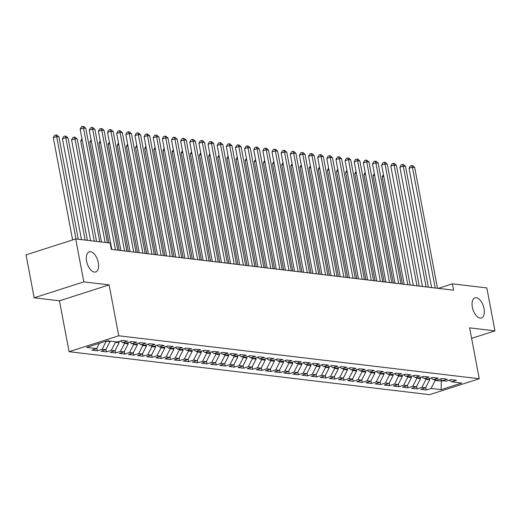 <?xml version="1.0" encoding="UTF-8"?>
<svg xmlns="http://www.w3.org/2000/svg" width="521" height="521" viewBox="0 0 521 521"><rect width="100%" height="100%" fill="white"/><g stroke="black" fill="none" stroke-linecap="round" stroke-linejoin="round"><path stroke-width="0.78" d="M472.345 307.195A10.563 5.503 -107.8 0 1 474.97 297.83A10.563 5.503 -107.8 0 1 484.042 308.588A10.563 5.503 -107.8 0 1 481.417 317.953A10.563 5.503 -107.8 0 1 472.345 307.195M86.61 261.223A10.563 5.503 -107.8 0 1 89.234 251.858A10.563 5.503 -107.8 0 1 98.306 262.617A10.563 5.503 -107.8 0 1 95.682 271.982A10.563 5.503 -107.8 0 1 86.61 261.223M69.085 351.695L429.604 394.664L479.255 378.747L118.736 335.778L69.085 351.695L59.472 300.806L109.123 284.889L83.816 281.874L34.165 297.791L59.472 300.806M34.165 297.791L26.05 254.854L75.701 238.937L83.816 281.874M441.359 379.9L441.085 389.662L461.749 383.033L451.7 381.834L456.461 380.31L450.984 379.659L446.217 381.183L442.563 380.747L447.324 379.223L441.847 378.565L437.08 380.096L433.426 379.659L438.194 378.129L432.71 377.478L427.943 379.008L424.289 378.572L429.057 377.041L423.573 376.39L418.806 377.914L415.152 377.484L419.919 375.954L414.436 375.302L409.675 376.826L406.015 376.39L410.782 374.866L405.299 374.215L400.538 375.739L396.885 375.302L401.645 373.778L396.162 373.121L391.401 374.651L387.748 374.215L392.508 372.684L387.025 372.033L382.264 373.564L378.611 373.127L383.371 371.597L377.894 370.945L373.127 372.469L369.474 372.04L374.234 370.509L368.757 369.858L363.99 371.382L360.337 370.945L365.097 369.422L359.62 368.764L354.853 370.294L351.2 369.858L355.967 368.334L350.483 367.676L345.716 369.207L342.063 368.77L346.83 367.24L341.346 366.589L336.579 368.119L332.926 367.683L337.693 366.152L332.209 365.501L327.449 367.025L323.788 366.589L328.556 365.065L323.072 364.413L318.311 365.937L314.658 365.501L319.419 363.977L313.935 363.319L309.174 364.85L305.521 364.413L310.282 362.89L304.798 362.232L300.037 363.762L296.384 363.326L301.145 361.795L295.661 361.144L290.9 362.675L287.247 362.238L292.007 360.708L286.53 360.057L281.763 361.581L278.11 361.144L282.87 359.62L277.393 358.969L272.626 360.493L268.973 360.057L273.74 358.533L268.256 357.875L263.489 359.405L259.836 358.969L264.603 357.439L259.119 356.787L254.352 358.318L250.699 357.881L255.466 356.351L249.982 355.7L245.222 357.224L241.562 356.794L246.329 355.263L240.845 354.612L236.085 356.136L232.425 355.7L237.192 354.176L231.708 353.525L226.948 355.048L223.294 354.612L228.055 353.088L222.571 352.43L217.811 353.961L214.157 353.525L218.918 351.994L213.434 351.343L208.674 352.873L205.02 352.437L209.781 350.907L204.304 350.255L199.536 351.779L195.883 351.349L200.644 349.819L195.167 349.168L190.399 350.692L186.746 350.255L191.513 348.731L186.03 348.074L181.262 349.604L177.609 349.168L182.376 347.644L176.893 346.986L172.125 348.516L168.472 348.08L173.239 346.55L167.755 345.898L162.988 347.429L159.335 346.993L164.102 345.462L158.618 344.811L153.858 346.335L150.198 345.898L154.965 344.374L149.481 343.723L144.721 345.247L141.067 344.811L145.828 343.287L140.344 342.629L135.584 344.16L131.93 343.723L136.691 342.199L131.207 341.542L126.447 343.072L122.793 342.636L127.554 341.105L122.077 340.454L117.31 341.984L107.261 340.786L86.597 347.409L96.645 348.608L91.878 350.132L97.362 350.789L102.123 349.259L105.783 349.695L101.015 351.226L106.499 351.877L111.26 350.346L114.92 350.783L110.152 352.313L115.636 352.964L120.397 351.441L124.05 351.87L119.289 353.401L124.773 354.052L129.534 352.528L133.187 352.964L128.427 354.488L133.91 355.146L138.671 353.616L142.324 354.052L137.564 355.576L143.041 356.234L147.808 354.703L151.461 355.14L146.701 356.67L152.178 357.321L156.945 355.791L160.598 356.227L155.838 357.758L161.315 358.409L166.082 356.885L169.735 357.321L164.968 358.845L170.452 359.497L175.219 357.973L178.872 358.409L174.105 359.933L179.589 360.591L184.356 359.06L188.009 359.497L183.242 361.02L188.726 361.678L193.486 360.148L197.146 360.584L192.379 362.115L197.863 362.766L202.623 361.235L206.277 361.672L201.516 363.202L207 363.853L211.76 362.329L215.414 362.766L210.653 364.29L216.137 364.941L220.897 363.417L224.551 363.853L219.79 365.377L225.267 366.035L230.035 364.505L233.688 364.941L228.927 366.471L234.404 367.123L239.172 365.592L242.825 366.029L238.064 367.559L243.541 368.21L248.309 366.686L251.962 367.116L247.195 368.647L252.678 369.298L257.446 367.774L261.099 368.21L256.332 369.734L261.816 370.385L266.583 368.861L270.236 369.298L265.469 370.822L270.953 371.48L275.713 369.949L279.373 370.385L274.606 371.916L280.09 372.567L284.85 371.037L288.504 371.473L283.743 373.003L289.227 373.655L293.987 372.131L297.641 372.561L292.88 374.091L298.364 374.742L303.124 373.218L306.778 373.655L302.017 375.179L307.501 375.836L312.261 374.306L315.915 374.742L311.154 376.266L316.631 376.924L321.398 375.394L325.052 375.83L320.291 377.36L325.768 378.012L330.535 376.481L334.189 376.917L329.422 378.448L334.905 379.099L339.672 377.575L343.326 378.012L338.559 379.535L344.042 380.187L348.81 378.663L352.463 379.099L347.696 380.623L353.179 381.281L357.94 379.75L361.6 380.187L356.833 381.711L362.316 382.368L367.077 380.838L370.737 381.274L365.97 382.805L371.453 383.456L376.214 381.926L379.868 382.362L375.107 383.892L380.59 384.544L385.351 383.02L389.005 383.456L384.244 384.98L389.728 385.631L394.488 384.107L398.142 384.544L393.381 386.068L398.858 386.725L403.625 385.195L407.279 385.631L402.518 387.155L407.995 387.813L412.762 386.282L416.416 386.719L411.649 388.249L417.132 388.9L421.899 387.377L425.553 387.806L420.786 389.337L426.269 389.988L425.774 387.377M441.085 389.662L431.036 388.464L426.269 389.988M75.701 238.937L110.146 243.04L111.351 249.403L453.596 290.197L452.391 283.834L438.252 288.367M429.486 378.513L429.721 379.724L426.061 379.295L425.963 378.767M425.553 387.806L429.721 379.724M421.899 387.377L426.061 379.295M451.7 381.834L449.349 380.18M420.349 377.419L420.584 378.637L416.93 378.2L416.826 377.679M416.416 386.719L420.584 378.637M412.762 386.282L416.93 378.2M442.563 380.747L440.219 379.093M411.212 376.331L411.447 377.549L407.793 377.113L407.689 376.592M407.279 385.631L411.447 377.549M403.625 385.195L407.793 377.113M433.426 379.659L431.082 377.999M402.082 375.244L402.31 376.462L398.656 376.025L398.558 375.504M398.142 384.544L402.31 376.462M394.488 384.107L398.656 376.025M424.289 378.572L421.945 376.911M392.945 374.156L393.173 375.374L389.519 374.938L389.421 374.417M389.005 383.456L393.173 375.374M385.351 383.02L389.519 374.938M415.152 377.484L412.808 375.823M383.808 373.069L384.036 374.28L380.382 373.844L380.284 373.323M379.868 382.362L384.036 374.28M376.214 381.926L380.382 373.844M406.015 376.39L403.671 374.736M374.671 371.974L374.899 373.192L371.245 372.756L371.147 372.235M370.737 381.274L374.899 373.192M367.077 380.838L371.245 372.756M396.885 375.302L394.534 373.648M365.534 370.887L365.762 372.105L362.108 371.668L362.01 371.147M361.6 380.187L365.762 372.105M357.94 379.75L362.108 371.668M387.748 374.215L385.397 372.554M356.397 369.799L356.625 371.017L352.971 370.581L352.873 370.06M352.463 379.099L356.625 371.017M348.81 378.663L352.971 370.581M378.611 373.127L376.26 371.466M347.26 368.712L347.494 369.93L343.834 369.493L343.736 368.972M343.326 378.012L347.494 369.93M339.672 377.575L343.834 369.493M369.474 372.04L367.123 370.379M338.122 367.624L338.357 368.835L334.697 368.399L334.599 367.878M334.189 376.917L338.357 368.835M330.535 376.481L334.697 368.399M360.337 370.945L357.986 369.291M328.985 366.53L329.22 367.748L325.566 367.312L325.462 366.791M325.052 375.83L329.22 367.748M321.398 375.394L325.566 367.312M351.2 369.858L348.855 368.197M319.855 365.442L320.083 366.66L316.429 366.224L316.332 365.703M315.915 374.742L320.083 366.66M312.261 374.306L316.429 366.224M342.063 368.77L339.718 367.11M310.718 364.355L310.946 365.573L307.292 365.136L307.195 364.615M306.778 373.655L310.946 365.573M303.124 373.218L307.292 365.136M332.926 367.683L330.581 366.022M301.581 363.267L301.809 364.479L298.155 364.049L298.058 363.521M297.641 372.561L301.809 364.479M293.987 372.131L298.155 364.049M323.788 366.589L321.444 364.934M292.444 362.18L292.672 363.391L289.018 362.955L288.921 362.434M288.504 371.473L292.672 363.391M284.85 371.037L289.018 362.955M314.658 365.501L312.307 363.847M283.307 361.086L283.535 362.303L279.881 361.867L279.784 361.346M279.373 370.385L283.535 362.303M275.713 369.949L279.881 361.867M305.521 364.413L303.17 362.753M274.17 359.998L274.398 361.216L270.744 360.779L270.646 360.258M270.236 369.298L274.398 361.216M266.583 368.861L270.744 360.779M296.384 363.326L294.033 361.665M265.033 358.91L265.261 360.128L261.607 359.692L261.509 359.171M261.099 368.21L265.261 360.128M257.446 367.774L261.607 359.692M287.247 362.238L284.896 360.578M255.896 357.823L256.13 359.034L252.47 358.604L252.372 358.077M251.962 367.116L256.13 359.034M248.309 366.686L252.47 358.604M278.11 361.144L275.759 359.49M246.759 356.735L246.993 357.947L243.34 357.51L243.235 356.989M242.825 366.029L246.993 357.947M239.172 365.592L243.34 357.51M268.973 360.057L266.628 358.402M237.628 355.641L237.856 356.859L234.203 356.423L234.105 355.902M233.688 364.941L237.856 356.859M230.035 364.505L234.203 356.423M259.836 358.969L257.491 357.308M228.491 354.554L228.719 355.771L225.065 355.335L224.968 354.814M224.551 363.853L228.719 355.771M220.897 363.417L225.065 355.335M250.699 357.881L248.354 356.221M219.354 353.466L219.582 354.684L215.928 354.247L215.831 353.726M215.414 362.766L219.582 354.684M211.76 362.329L215.928 354.247M241.562 356.794L239.217 355.133M210.217 352.378L210.445 353.59L206.791 353.16L206.694 352.632M206.277 361.672L210.445 353.59M202.623 361.235L206.791 353.16M232.425 355.7L230.08 354.046M201.08 351.284L201.308 352.502L197.654 352.066L197.557 351.545M197.146 360.584L201.308 352.502M193.486 360.148L197.654 352.066M223.294 354.612L220.943 352.958M191.943 350.197L192.171 351.415L188.517 350.978L188.42 350.457M188.009 359.497L192.171 351.415M184.356 359.06L188.517 350.978M214.157 353.525L211.806 351.864M182.806 349.109L183.034 350.327L179.38 349.891L179.283 349.37M178.872 358.409L183.034 350.327M175.219 357.973L179.38 349.891M205.02 352.437L202.669 350.776M173.669 348.021L173.903 349.239L170.243 348.803L170.146 348.282M169.735 357.321L173.903 349.239M166.082 356.885L170.243 348.803M195.883 351.349L193.532 349.689M164.532 346.934L164.766 348.145L161.113 347.709L161.009 347.188M160.598 356.227L164.766 348.145M156.945 355.791L161.113 347.709M186.746 350.255L184.401 348.601M155.395 345.84L155.629 347.058L151.976 346.621L151.871 346.1M151.461 355.14L155.629 347.058M147.808 354.703L151.976 346.621M177.609 349.168L175.264 347.514M146.264 344.752L146.492 345.97L142.839 345.534L142.741 345.013M142.324 354.052L146.492 345.97M138.671 353.616L142.839 345.534M168.472 348.08L166.127 346.419M137.127 343.665L137.355 344.882L133.702 344.446L133.604 343.925M133.187 352.964L137.355 344.882M129.534 352.528L133.702 344.446M159.335 346.993L156.99 345.332M127.99 342.577L128.218 343.795L124.565 343.359L124.467 342.838M124.05 351.87L128.218 343.795M120.397 351.441L124.565 343.359M150.198 345.898L147.853 344.244M118.853 341.489L119.081 342.701L115.428 342.264L115.33 341.743M114.92 350.783L119.081 342.701M111.26 350.346L115.428 342.264M141.067 344.811L138.716 343.157M109.846 341.092L109.944 341.613L106.277 341.099M105.783 349.695L109.944 341.613M102.123 349.259L106.291 341.177M131.93 343.723L129.579 342.063M96.645 348.608L99.374 343.313M122.793 342.636L120.442 340.975M471.622 338.357L494.95 330.874L486.835 287.937L452.391 283.834M109.123 284.889L118.736 335.778M494.95 330.874L469.642 327.859L479.255 378.747M435.1 379.861L435.198 380.382L441.593 381.144L442.752 380.773M431.036 388.464L435.198 380.382M97.362 350.789L96.867 348.171M106.499 351.877L106.004 349.259M115.636 352.964L115.141 350.353M124.773 354.052L124.278 351.441M133.91 355.146L133.415 352.528M143.041 356.234L142.552 353.616M152.178 357.321L151.683 354.703M161.315 358.409L160.82 355.797M170.452 359.497L169.957 356.885M179.589 360.591L179.094 357.973M188.726 361.678L188.231 359.06M197.863 362.766L197.368 360.148M207 363.853L206.505 361.242M216.137 364.941L215.642 362.329M225.267 366.035L224.779 363.417M234.404 367.123L233.916 364.505M243.541 368.21L243.046 365.599M252.678 369.298L252.184 366.686M261.816 370.385L261.321 367.774M270.953 371.48L270.458 368.861M280.09 372.567L279.595 369.949M289.227 373.655L288.732 371.043M298.364 374.742L297.869 372.131M307.501 375.836L307.006 373.218M316.631 376.924L316.143 374.306M325.768 378.012L325.273 375.394M334.905 379.099L334.41 376.488M344.042 380.187L343.547 377.575M353.179 381.281L352.684 378.663M362.316 382.368L361.821 379.75M371.453 383.456L370.959 380.838M380.59 384.544L380.096 381.932M389.728 385.631L389.233 383.02M398.858 386.725L398.37 384.107M407.995 387.813L407.5 385.195M417.132 388.9L416.637 386.289M105.118 242.441L83.49 127.997L85.776 128.27L107.404 242.714M101.478 242.011L80.136 129.071L83.49 127.997L82.78 126.336L83.692 126.44L85.776 128.27M80.136 129.071L81.439 126.766L82.78 126.336M78.28 239.243L58.938 136.873L56.652 136.6L53.298 137.674L72.621 239.927M53.298 137.674L54.601 135.369L55.942 134.939L56.652 136.6L75.994 238.97M55.942 134.939L56.854 135.05L58.938 136.873M115.454 249.891L92.627 129.084L94.913 129.358L117.739 250.165M111.813 249.461L89.273 130.159L92.627 129.084L91.917 127.424L92.829 127.534L94.913 129.358M89.273 130.159L90.576 127.853L91.917 127.424M124.591 250.979L101.764 130.172L104.05 130.445L126.877 251.252M120.95 250.549L98.41 131.253L101.764 130.172L101.054 128.511L101.966 128.622L104.05 130.445M98.41 131.253L99.713 128.941L101.054 128.511M87.417 240.331L68.075 137.961L65.789 137.687L62.435 138.768L81.491 239.627M62.435 138.768L63.738 136.456L65.079 136.027L65.789 137.687L85.131 240.064M65.079 136.027L65.991 136.137L68.075 137.961M96.554 241.425L77.212 139.048L74.926 138.781L71.572 139.856L90.628 240.715M71.572 139.856L72.875 137.544L74.216 137.114L74.926 138.781L94.268 241.151M74.216 137.114L75.128 137.225L77.212 139.048M133.728 252.073L110.901 131.266L113.187 131.539L136.014 252.34M130.087 251.636L107.547 132.341L110.901 131.266L110.191 129.599L111.103 129.709L113.187 131.539M107.547 132.341L108.85 130.029L110.191 129.599M142.865 253.16L120.038 132.354L122.324 132.627L145.151 253.434M139.224 252.724L116.684 133.428L120.038 132.354L119.329 130.693L120.24 130.797L122.324 132.627M116.684 133.428L117.987 131.123L119.329 130.693M82.285 140.436L80.709 140.944L99.765 241.803M80.709 140.944L81.96 138.723M91.422 141.53L89.846 142.031L108.902 242.897M89.846 142.031L91.097 139.81M152.002 254.248L129.175 133.441L131.461 133.715L154.288 254.522M148.361 253.812L125.821 134.516L129.175 133.441L128.459 131.78L129.377 131.885L131.461 133.715M125.821 134.516L127.117 132.21L128.459 131.78M100.56 142.617L98.983 143.119L119.237 250.347M98.983 143.119L100.234 140.898M161.139 255.336L138.312 134.529L140.592 134.802L163.418 255.609M157.498 254.906L134.959 135.603L138.312 134.529L137.596 132.868L138.514 132.979L140.592 134.802M134.959 135.603L136.255 133.298L137.596 132.868M109.697 143.705L108.114 144.213L128.374 251.435M108.114 144.213L109.371 141.986M170.276 256.43L147.45 135.623L149.729 135.89L172.555 256.697M166.635 255.993L144.089 136.697L147.45 135.623L146.733 133.956L147.651 134.066L149.729 135.89M144.089 136.697L145.392 134.385L146.733 133.956M118.834 144.792L117.251 145.3L137.511 252.522M117.251 145.3L118.508 143.08M179.413 257.517L156.58 136.71L158.866 136.984L181.692 257.791M175.772 257.081L153.226 137.785L156.58 136.71L155.87 135.043L156.782 135.154L158.866 136.984M153.226 137.785L154.529 135.473L155.87 135.043M127.964 145.88L126.388 146.388L146.648 253.61M126.388 146.388L127.645 144.167M188.543 258.605L165.717 137.798L168.003 138.072L190.829 258.878M184.903 258.169L162.363 138.873L165.717 137.798L165.007 136.137L165.919 136.242L168.003 138.072M162.363 138.873L163.666 136.567L165.007 136.137M137.101 146.974L135.525 147.476L155.786 254.697M135.525 147.476L136.776 145.255M197.68 259.692L174.854 138.886L177.14 139.159L199.966 259.966M194.04 259.263L171.5 139.96L174.854 138.886L174.144 137.225L175.056 137.336L177.14 139.159M171.5 139.96L172.803 137.655L174.144 137.225M146.238 148.062L144.662 148.57L164.923 255.791M144.662 148.57L145.913 146.342M206.817 260.78L183.991 139.973L186.277 140.247L209.103 261.054M203.177 260.35L180.637 141.054L183.991 139.973L183.281 138.312L184.193 138.423L186.277 140.247M180.637 141.054L181.94 138.742L183.281 138.312M155.375 149.149L153.799 149.657L174.06 256.879M153.799 149.657L155.05 147.43M215.955 261.874L193.128 141.067L195.414 141.334L218.24 262.141M212.314 261.438L189.774 142.142L193.128 141.067L192.418 139.4L193.33 139.511L195.414 141.334M189.774 142.142L191.077 139.83L192.418 139.4M164.512 150.237L162.936 150.745L183.197 257.967M162.936 150.745L164.187 148.524M225.092 262.962L202.265 142.155L204.551 142.428L227.377 263.235M221.451 262.525L198.911 143.229L202.265 142.155L201.555 140.488L202.467 140.598L204.551 142.428M198.911 143.229L200.214 140.917L201.555 140.488M173.649 151.324L172.073 151.832L192.334 259.054M172.073 151.832L173.324 149.612M234.229 264.049L211.402 143.242L213.688 143.516L236.514 264.323M230.588 263.613L208.048 144.317L211.402 143.242L210.692 141.582L211.604 141.686L213.688 143.516M208.048 144.317L209.344 142.012L210.692 141.582M182.786 152.419L181.21 152.92L201.464 260.142M181.21 152.92L182.461 150.699M243.366 265.137L220.539 144.33L222.819 144.604L245.645 265.41M239.725 264.707L217.185 145.405L220.539 144.33L219.823 142.669L220.741 142.78L222.819 144.604M217.185 145.405L218.481 143.099L219.823 142.669M191.923 153.506L190.341 154.014L210.601 261.236M190.341 154.014L191.598 151.787M252.503 266.224L229.676 145.418L231.956 145.691L254.782 266.498M248.862 265.795L226.316 146.499L229.676 145.418L228.96 143.757L229.878 143.868L231.956 145.691M226.316 146.499L227.618 144.187L228.96 143.757M201.06 154.594L199.478 155.102L219.738 262.324M199.478 155.102L200.735 152.874M261.64 267.319L238.813 146.512L241.093 146.779L263.919 267.586M257.999 266.882L235.453 147.586L238.813 146.512L238.097 144.845L239.009 144.955L241.093 146.779M235.453 147.586L236.755 145.274L238.097 144.845M210.191 155.681L208.615 156.189L228.875 263.411M208.615 156.189L209.872 153.969M270.77 268.406L247.944 147.599L250.23 147.873L273.056 268.68M267.136 267.97L244.59 148.674L247.944 147.599L247.234 145.932L248.146 146.043L250.23 147.873M244.59 148.674L245.892 146.368L247.234 145.932M219.328 156.775L217.752 157.277L238.012 264.499M217.752 157.277L219.009 155.056M279.907 269.494L257.081 148.687L259.367 148.96L282.193 269.767M276.267 269.057L253.727 149.761L257.081 148.687L256.371 147.026L257.283 147.13L259.367 148.96M253.727 149.761L255.03 147.456L256.371 147.026M228.465 157.863L226.889 158.364L247.149 265.586M226.889 158.364L228.139 156.144M289.044 270.581L266.218 149.774L268.504 150.048L291.33 270.855M285.404 270.152L262.864 150.849L266.218 149.774L265.508 148.114L266.42 148.225L268.504 150.048M262.864 150.849L264.167 148.544L265.508 148.114M237.602 158.951L236.026 159.459L256.286 266.68M236.026 159.459L237.276 157.231M298.181 271.669L275.355 150.862L277.641 151.136L300.467 271.942M294.541 271.239L272.001 151.943L275.355 150.862L274.645 149.201L275.557 149.312L277.641 151.136M272.001 151.943L273.304 149.631L274.645 149.201M246.739 160.038L245.163 160.546L265.423 267.768M245.163 160.546L246.413 158.319M307.318 272.763L284.492 151.956L286.778 152.223L309.604 273.03M303.678 272.327L281.138 153.031L284.492 151.956L283.782 150.289L284.694 150.4L286.778 152.223M281.138 153.031L282.441 150.719L283.782 150.289M255.876 161.126L254.3 161.634L274.56 268.856M254.3 161.634L255.55 159.413M316.455 273.851L293.629 153.044L295.915 153.317L318.741 274.124M312.815 273.414L290.275 154.118L293.629 153.044L292.919 151.383L293.831 151.487L295.915 153.317M290.275 154.118L291.571 151.813L292.919 151.383M325.592 274.938L302.766 154.131L305.046 154.405L327.878 275.212M321.952 274.502L299.412 155.206L302.766 154.131L302.05 152.471L302.968 152.575L305.046 154.405M299.412 155.206L300.708 152.9L302.05 152.471M334.729 276.026L311.903 155.219L314.183 155.492L337.009 276.299M331.089 275.596L308.549 156.293L311.903 155.219L311.187 153.558L312.105 153.669L314.183 155.492M308.549 156.293L309.845 153.988L311.187 153.558M343.867 277.12L321.04 156.313L323.32 156.58L346.146 277.387M340.226 276.684L317.68 157.388L321.04 156.313L320.324 154.646L321.242 154.757L323.32 156.58M317.68 157.388L318.982 155.076L320.324 154.646M352.997 278.207L330.171 157.401L332.457 157.674L355.283 278.481M349.363 277.771L326.817 158.475L330.171 157.401L329.461 155.733L330.373 155.844L332.457 157.674M326.817 158.475L328.119 156.163L329.461 155.733M362.134 279.295L339.308 158.488L341.594 158.762L364.42 279.569M358.494 278.859L335.954 159.563L339.308 158.488L338.598 156.828L339.51 156.932L341.594 158.762M335.954 159.563L337.256 157.257L338.598 156.828M371.271 280.383L348.445 159.576L350.731 159.849L373.557 280.656M367.631 279.953L345.091 160.65L348.445 159.576L347.735 157.915L348.647 158.026L350.731 159.849M345.091 160.65L346.393 158.345L347.735 157.915M265.013 162.22L263.437 162.721L283.698 269.943M263.437 162.721L264.688 160.501M274.15 163.307L272.568 163.809L292.828 271.037M272.568 163.809L273.825 161.588M283.287 164.395L281.705 164.903L301.965 272.125M281.705 164.903L282.962 162.676M292.418 165.483L290.842 165.991L311.102 273.212M290.842 165.991L292.099 163.77M301.555 166.57L299.979 167.078L320.239 274.3M299.979 167.078L301.236 164.857M310.692 167.664L309.116 168.166L329.376 275.388M309.116 168.166L310.366 165.945M319.829 168.752L318.253 169.253L338.513 276.482M318.253 169.253L319.503 167.033M380.408 281.47L357.582 160.663L359.868 160.937L382.694 281.744M376.768 281.04L354.228 161.738L357.582 160.663L356.872 159.003L357.784 159.113L359.868 160.937M354.228 161.738L355.53 159.433L356.872 159.003M328.966 169.839L327.39 170.347L347.65 277.569M327.39 170.347L328.64 168.12M389.545 282.564L366.719 161.757L369.005 162.024L391.831 282.831M385.905 282.128L363.365 162.832L366.719 161.757L366.009 160.09L366.921 160.201L369.005 162.024M363.365 162.832L364.667 160.52L366.009 160.09M338.103 170.927L336.527 171.435L356.787 278.657M336.527 171.435L337.777 169.214M398.682 283.652L375.856 162.845L378.142 163.119L400.968 283.925M395.042 283.216L372.502 163.92L375.856 162.845L375.146 161.178L376.058 161.289L378.142 163.119M372.502 163.92L373.804 161.608L375.146 161.178M347.24 172.015L345.664 172.523L365.924 279.744M345.664 172.523L346.914 170.302M407.819 284.74L384.993 163.933L387.279 164.206L410.105 285.013M404.179 284.303L381.639 165.007L384.993 163.933L384.277 162.272L385.195 162.376L387.279 164.206M381.639 165.007L382.935 162.702L384.277 162.272M356.377 173.109L354.801 173.61L375.055 280.832M354.801 173.61L356.051 171.389M416.956 285.827L394.13 165.02L396.409 165.294L419.236 286.101M413.316 285.397L390.776 166.095L394.13 165.02L393.414 163.36L394.332 163.47L396.409 165.294M390.776 166.095L392.072 163.789L393.414 163.36M365.514 174.196L363.932 174.704L384.192 281.926M363.932 174.704L365.188 172.477M426.093 286.915L403.267 166.108L405.546 166.381L428.373 287.188M422.453 286.485L399.907 167.189L403.267 166.108L402.551 164.447L403.469 164.558L405.546 166.381M399.907 167.189L401.209 164.877L402.551 164.447M374.651 175.284L373.069 175.792L393.329 283.014M373.069 175.792L374.325 173.565M435.23 288.009L412.398 167.202L414.683 167.469L437.51 288.276M431.59 287.572L409.044 168.276L412.398 167.202L411.688 165.535L412.599 165.645L414.683 167.469M409.044 168.276L410.346 165.965L411.688 165.535M383.782 176.372L382.206 176.88L402.466 284.101M382.206 176.88L383.463 174.659"/></g></svg>
